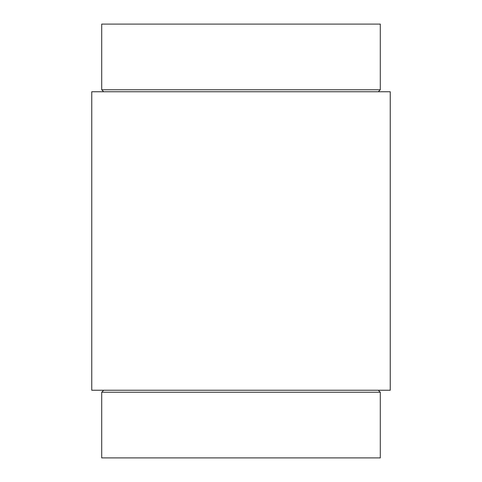 <?xml version="1.0" encoding="UTF-8"?>
<svg xmlns="http://www.w3.org/2000/svg" width="482" height="482" viewBox="0 0 482 482"><rect width="100%" height="100%" fill="white"/><g stroke="black" fill="none" stroke-linecap="round" stroke-linejoin="round"><path stroke-width="0.72" d="M380.292 392.234L101.708 392.234L101.708 457.9L380.292 457.9L380.292 392.234L378.304 390.245M241 390.245L390.245 390.245L390.245 91.755L91.755 91.755L91.755 390.245L241 390.245M101.708 89.766L380.292 89.766L380.292 24.1L101.708 24.1L101.708 89.766L103.696 91.755M378.304 91.755L380.292 89.766M103.696 390.245L101.708 392.234"/></g></svg>
